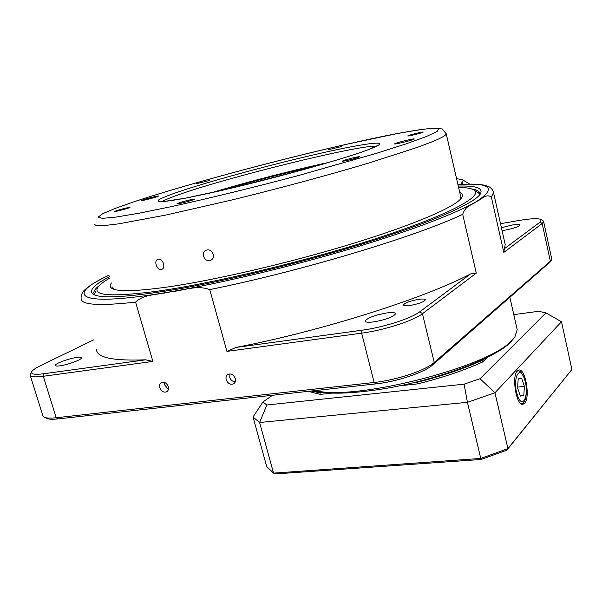 <?xml version="1.0" encoding="UTF-8"?>
<svg xmlns="http://www.w3.org/2000/svg" width="602" height="602" viewBox="0 0 602 602"><rect width="100%" height="100%" fill="white"/><g stroke="black" fill="none" stroke-linecap="round" stroke-linejoin="round"><path stroke-width="0.9" d="M524.666 403.212C530.49 397.365 525.35 368.085 518.834 370.072L517.329 370.967C511.391 376.205 516.365 405.974 522.89 404.281L524.666 403.212M571.9 369.508L561.5 321.739L494.949 392.782L507.922 448.61L571.9 369.508L506.824 450.161L481.141 459.469L275.264 473.94L273.549 473.119L480.765 458.446L467.423 402.317L259.59 422.484L273.549 473.119L266.709 466.55L253.013 417.013L259.59 422.484L266.852 404.988L464.089 384.174L480.042 378.726L545.901 312.905L538.737 311.279L513.799 314.635M311.211 391.014L319.903 392.82L323.078 392.474M413.95 382.594L417.427 382.21C442.274 375.972 463.849 368.702 482.157 360.41L483.398 359.213M272.45 395.288L262.901 402.016L266.852 404.988M399.284 385.859L417.826 383.858C442.666 377.62 464.24 370.343 482.533 362.028L487.507 357.219M308.277 391.338L320.317 394.385L332.161 393.106M482.533 362.028L482.157 360.41M417.826 383.858L417.427 382.21M320.317 394.385L319.903 392.82M481.141 459.469L480.765 458.446L507.922 448.61L506.824 450.161M480.042 378.726L494.949 392.782L467.423 402.317L464.089 384.174M262.901 402.016L253.013 417.013M561.5 321.739L545.901 312.905M520.384 396.101L523.8 395.303L524.417 386.409L521.633 378.244L518.202 378.914L517.554 387.876L520.384 396.101M520.226 395.649L523.8 395.303M517.607 387.101L524.417 386.409M318.624 165.392L311.558 166.965C281.157 173.918 251.47 181.676 222.492 190.24M217.074 191.474C249.205 181.796 291.315 170.915 323.936 163.857M212.054 192.602C246.873 182.037 293.475 169.997 328.85 162.412M226.202 379.674C227.94 383.67 230.461 385.039 233.757 383.767C235.322 382.609 235.833 380.878 235.299 378.575C233.576 374.587 231.07 373.21 227.782 374.444C226.186 375.603 225.66 377.341 226.202 379.674M235.254 381.818C232.538 381.578 230.701 380.11 229.746 377.416L229.987 373.887M159.793 387.696C161.434 391.466 163.767 392.82 166.799 391.759C168.342 390.675 168.831 388.982 168.274 386.672C166.649 382.917 164.323 381.548 161.298 382.586C159.726 383.662 159.229 385.37 159.793 387.696M168.394 389.434L164.617 384.851L164.376 382.368M59.854 365.843C56.912 366.234 55.384 366.106 55.264 365.459C54.714 363.713 68.952 358.431 76.853 357.407C79.848 356.994 81.413 357.114 81.548 357.776C82.218 359.462 67.83 364.835 59.854 365.843M418.593 299.36C409.902 300.977 404.853 302.859 403.445 304.996C403.731 305.869 405.944 306.019 410.09 305.47C418.864 303.829 423.943 301.948 425.328 299.811C425.012 298.938 422.77 298.78 418.593 299.36M373.947 321.859C368.432 322.567 365.497 322.311 365.143 321.099C367.22 317.954 374.384 315.245 386.619 312.972C392.195 312.227 395.19 312.468 395.604 313.702C393.565 316.848 386.341 319.564 373.947 321.859M501.421 227.707L511.948 225.073C517.005 224.237 519.729 224.192 520.128 224.952C518.834 226.668 513.649 228.429 504.574 230.242L502.076 230.626M458.272 186.071C476.46 185.506 483.752 188.245 480.148 194.28C473.864 203.288 435.216 220.791 373.172 240.522C311.234 260.214 231.868 279.825 175.671 289.449C126.518 297.531 98.833 298.976 92.61 293.784C88.991 290.066 94.642 284.362 109.564 276.672M99.24 285.634C95.688 288.35 93.874 290.691 93.807 292.64L95.086 295.093L92.61 293.784M298.133 171.126L243.276 185.311M258.905 181.435L282.616 175.302M315.29 390.57C354.691 401.263 489.667 366.821 511.79 340.393L514.951 336.744L517.193 329.67L517.005 328.827M94.364 294.34L95.613 291.406M513.988 338.143L510.594 342.154C495.536 358.288 435.05 380.81 381.51 389.125C350.387 393.904 327.751 394.445 313.612 390.751M109.955 277.996C104.078 281.345 100.165 284.287 98.224 286.83C91.481 295.778 111.287 297.222 157.626 291.165C214.658 283.158 310.233 260.124 379.824 237.338C449.649 214.523 482.857 196.305 474.301 190.27C471.825 188.449 466.588 187.493 458.581 187.41M460.748 198.871L460.756 196.831M459.747 192.474C462.584 193.701 463.126 195.575 461.38 198.081C455.398 206.787 415.214 224.373 353.216 243.404C291.323 262.419 215.411 280.133 167.597 286.996C134.72 291.556 115.968 291.872 111.332 287.952C109.82 286.665 109.857 285.017 111.43 282.993M158.326 259.221C162.683 258.198 166.137 267.762 161.915 269.275L161.246 269.47C156.949 270.441 153.578 260.824 157.709 259.402L158.326 259.221M206.847 250.011C212.446 248.491 216.118 258.115 210.708 260.23L209.759 260.546C204.191 262.02 200.609 252.313 205.974 250.289L206.847 250.011M112.634 287.079L113.673 289.178M156.956 196.726L158.604 196.026C159.094 195.462 147.49 198.299 142.975 199.856L141.259 200.579C140.718 201.158 152.509 198.269 156.956 196.726M413.476 139.408L414.251 138.979C414.793 138.204 399.088 141.929 395.394 143.449L394.558 143.893C393.919 144.691 409.894 140.906 413.476 139.408M128.392 208.089L129.987 207.404C127.639 207.562 123.004 208.698 116.066 210.813L114.418 211.52C116.78 211.362 121.438 210.218 128.392 208.089M209.338 180.555L196.591 183.67L209.338 180.555M341.507 146.557L328.391 149.725L341.507 146.557M422.642 132.387L423.229 132.079C423.657 131.499 411.204 134.464 408.367 135.616L407.742 135.939C407.253 136.534 419.88 133.524 422.642 132.387M358.867 157.212L359.725 156.753C360.222 156.046 346.827 159.221 343.26 160.659L342.357 161.133C341.785 161.863 355.391 158.635 358.867 157.212M192.979 199.902L194.469 199.202C194.988 198.525 183.008 201.414 178.606 203.032L177.048 203.754C176.469 204.447 188.652 201.504 192.979 199.902M477.506 192.219L479.786 194.055M460.936 184.295L461.478 182.993C463.164 181.586 463.532 180.517 462.584 179.787L456.557 178.636M542.869 220.663L543.621 221.536L542.169 223.53L503.814 252.419L504.408 248.701L540.092 222.1L541.055 219.557C538.271 218.135 530.708 218.481 518.352 220.588L500.518 223.696M479.531 195.056L479.802 193.535C479.568 191.218 476.769 189.66 471.389 188.87M504.408 248.701L505.213 244.623L504.935 243.351M30.258 375.52L42.847 415.628L43.818 417.005C45.737 418.172 49.868 418.42 56.204 417.743L374.135 382.481C396.304 380.208 425.802 370.298 434.245 362.457L550.363 261.223L551.695 258.717M550.017 262.111L432.665 364.895C424.621 372.375 396.688 381.773 375.663 383.918L58.078 418.894C52.065 419.534 48.137 419.293 46.301 418.172L44.781 417.457M503.814 252.419L491.352 197.087C485.995 193.242 481.54 199.631 476.588 201.467C472.118 205.282 465.685 205.071 462.712 214.35C416.659 236.262 301.286 271.141 209.752 289.607C196.425 284.603 183.219 290.774 170.742 291.767C158.838 294.89 144.104 293.693 135.593 302.129C98.909 306.162 80.743 304.936 81.097 298.457C81.037 294.664 82.527 291.571 85.552 289.186C89.57 285.423 97.419 280.728 109.097 275.084M226.931 351.395L236.082 347.429L362.058 330.197C383.143 327.45 411.444 318.36 419.797 311.768L470.583 273.91L476.28 273.157L422.453 313.71C413.717 320.685 383.858 330.295 361.636 333.154L226.931 351.395L209.752 289.607M236.082 347.429C322.168 330.882 424.944 298.05 470.583 273.91M476.28 273.157L462.712 214.35M93.573 339.912L40.868 365.489C36.067 367.83 33.072 369.809 31.898 371.419C30.258 374.166 34.299 374.926 44.006 373.714L145.661 359.8L152.885 361.426L43.276 376.273C34.803 377.356 30.409 376.942 30.1 375.038L31.613 371.916M96.478 349.566C96.779 357.648 113.176 361.057 145.661 359.8M152.885 361.426L135.593 302.129M237.549 186.695L303.792 169.568M517.539 371.028L517.374 371.043C519.511 370.064 521.874 372.6 524.455 378.666C528.511 389.652 525.659 404.92 521.234 403.611L521.061 403.626M517.524 395.431C522.777 411.301 529.805 393.828 524.425 379.004C519.406 363.089 511.978 380.035 517.524 395.431M376.476 146.248C360.56 144.503 230.995 176.356 180.472 194.085C170.938 197.373 164.828 199.887 162.134 201.632M369.538 149.221C344.276 159.109 262.75 181.586 208.066 193.49L187.47 197.78C176.002 199.924 167.461 201.234 161.863 201.708C158.048 201.7 157.212 200.94 159.357 199.42C163.074 197.516 169.215 195.071 177.763 192.076C210.218 181.036 272.578 164.165 320.347 153.322C368.251 142.403 395.725 139.137 369.538 149.221M133.305 202.016L114.681 208.608L102.543 213.785L98.126 217.156L102.483 218.345L116.261 217.051L139.498 213.131L171.404 206.606C208.42 198.487 253.291 187.531 297.742 175.731L376.702 153.262L405.996 143.901L426.321 136.534L437.165 131.462L438.798 128.753L432.01 128.324C423.74 129.084 412.31 130.8 397.719 133.463L344.111 144.819C273.632 160.945 184.596 184.942 133.305 202.016M446.127 133.351L446.225 133.779C446.15 135.217 441.83 137.73 433.274 141.32L417.668 147.257L369.154 162.939C329.219 174.904 278.636 188.569 230.927 200.21L165.979 215.019L119.316 223.741C108.48 225.246 100.858 225.878 96.448 225.637L94.093 224.192M463.344 184.182L461.478 182.993M540.092 222.1L542.169 223.53L550.363 261.223L549.039 263.187M432.665 364.895L434.245 362.457L422.453 313.71L419.797 311.768M493.309 191.624L493.52 192.557L491.352 197.087M109.12 275.152C64.286 295.793 76.815 307.87 170.742 291.767C221.589 283.075 291.09 266.535 351.079 248.664C411.098 230.762 457.053 213.07 476.588 201.467C496.989 188.057 490.765 182.414 457.919 184.543M375.663 383.918L374.135 382.481L361.636 333.154L362.058 330.197M58.078 418.894L56.204 417.743L43.276 376.273L44.006 373.714M159.981 201.61L163.752 201.527L185.318 198.178L224.358 189.811C278.402 177.327 346.541 158.145 369.222 149.319L378.327 145.202M93.807 292.64L94.281 294.22M460.944 197.644L446.225 133.779L442.282 128.978L435.284 128.06L421.129 129.468L395.499 133.87C324.455 147.61 198.916 180.171 132.974 202.106M113.485 289.11L111.332 287.952M474.301 190.27L478.816 193.016M513.717 338.542L514.951 336.744M462.584 179.787L469.59 184.046M541.055 219.557L543.147 220.829M509.902 297.388L517.193 329.67M543.621 221.536L551.733 258.913M549.942 262.216L551.312 260.207M505.213 244.623L493.52 192.557C492.481 189.148 490.472 187.026 487.507 186.191C483.617 184.325 473.751 183.745 457.904 184.468"/></g></svg>
